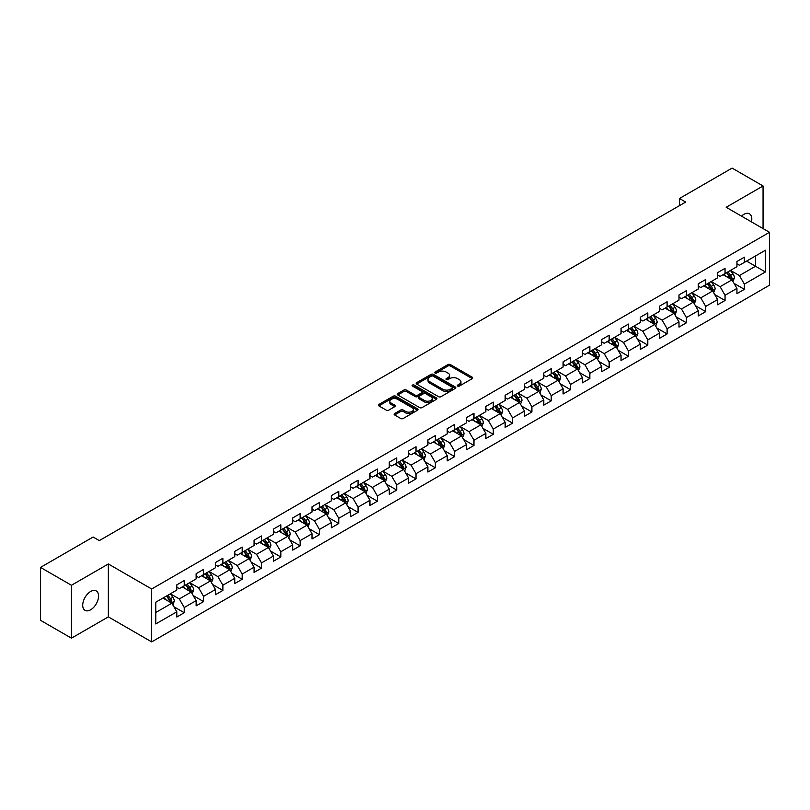 <?xml version="1.0" encoding="UTF-8"?>
<svg xmlns="http://www.w3.org/2000/svg" width="810" height="810" viewBox="0 0 810 810"><rect width="100%" height="100%" fill="white"/><g stroke="black" fill="none" stroke-linecap="round" stroke-linejoin="round"><path stroke-width="1.21" d="M457.65 386.076A1.205 0.699 0 0 0 459.351 386.076L472.27 378.624A1.721 0.992 0 0 0 472.777 377.926A1.721 0.992 0 0 0 472.27 377.217L450.39 364.591A1.721 0.992 0 0 0 447.96 364.591L435.051 372.043A1.205 0.699 0 0 0 434.697 372.539A1.205 0.699 0 0 0 435.051 373.025A1.205 0.699 0 0 0 436.752 373.025L438.423 372.063A5.498 3.179 0 0 1 446.199 372.063L448.021 373.116A5.498 3.179 0 0 1 449.631 375.364A5.498 3.179 0 0 1 448.021 377.602L446.35 378.574A1.205 0.699 0 0 0 445.996 379.06A1.205 0.699 0 0 0 446.35 379.556A1.205 0.699 0 0 0 448.051 379.556L449.722 378.584A5.498 3.179 0 0 1 457.498 378.584L459.321 379.637A5.498 3.179 0 0 1 460.941 381.885A5.498 3.179 0 0 1 459.321 384.132L457.65 385.094A1.205 0.699 0 0 0 457.306 385.59A1.205 0.699 0 0 0 457.65 386.076L457.65 385.094M90.639 609.798A11.208 6.47 120 0 0 97.959 599.916A11.208 6.47 120 0 0 96.248 590.946A11.208 6.47 120 0 0 90.639 591.492A11.208 6.47 120 0 0 83.319 601.374A11.208 6.47 120 0 0 85.04 610.355A11.208 6.47 120 0 0 90.639 609.798M751.437 221.869A11.208 6.47 120 0 0 749.473 213.799A11.208 6.47 120 0 0 743.874 214.356A11.208 6.47 120 0 0 741.504 216.138M394.612 413.566A1.721 0.992 0 0 0 394.106 414.264A1.721 0.992 0 0 0 394.612 414.963L400.748 418.507A1.721 0.992 0 0 0 403.177 418.507L417.525 410.235A1.721 0.992 0 0 0 418.021 409.526A1.721 0.992 0 0 0 417.525 408.827L395.644 396.201A1.721 0.992 0 0 0 393.214 396.201L378.877 404.474A1.721 0.992 0 0 0 378.371 405.182A1.721 0.992 0 0 0 378.877 405.881L386.289 410.164A1.721 0.992 0 0 0 388.719 410.164L394.855 406.62A1.721 0.992 0 0 0 395.361 405.921A1.721 0.992 0 0 0 394.855 405.213L391.179 403.096A4.597 2.653 0 0 1 389.833 401.213A4.597 2.653 0 0 1 392.668 398.763A4.597 2.653 0 0 1 397.68 399.34L412.077 407.653A4.597 2.653 0 0 1 413.424 409.526A4.597 2.653 0 0 1 410.589 411.986A4.597 2.653 0 0 1 405.577 411.409L403.177 410.022A1.721 0.992 0 0 0 400.748 410.022L394.612 413.566L394.612 414.963L400.748 411.45L400.748 410.022M108.348 563.973L71.452 585.276L40.5 567.405L40.5 620.308L71.452 638.179L108.348 616.876L151.683 641.895L151.683 588.991L108.348 563.973L108.348 616.876M763.06 228.582L763.06 185.976L726.165 207.279L769.5 232.298L151.683 588.991M763.06 185.976L732.108 168.105L679.489 198.49L679.489 205.639M40.5 567.405L93.12 537.03L99.306 540.604L685.675 202.065L679.489 198.49M438.544 396.687A1.721 0.992 0 0 0 440.974 396.687L455.311 388.415A1.721 0.992 0 0 0 455.817 387.707A1.721 0.992 0 0 0 455.311 387.008L433.441 374.382A1.721 0.992 0 0 0 431.011 374.382L416.664 382.654A1.721 0.992 0 0 0 416.168 383.363A1.721 0.992 0 0 0 416.664 384.061L438.544 396.687M412.958 386.34A1.205 0.699 0 0 1 414.173 386.512L414.173 385.074L436.418 397.923A1.721 0.992 0 0 1 436.924 398.621A1.721 0.992 0 0 1 436.418 399.32L422.081 407.602A1.721 0.992 0 0 1 419.651 407.602L397.771 394.966L397.771 393.569A1.721 0.992 0 0 0 397.264 394.267A1.721 0.992 0 0 0 397.771 394.966M397.771 393.569L403.906 390.025A1.721 0.992 0 0 1 406.337 390.025L415.206 395.148A1.721 0.992 0 0 0 417.646 395.148L421.716 392.799A1.721 0.992 0 0 0 422.212 392.091A1.721 0.992 0 0 0 421.716 391.392L412.472 386.056A1.205 0.699 0 0 1 412.128 385.57A1.205 0.699 0 0 1 412.867 384.932A1.205 0.699 0 0 1 414.173 385.074M151.683 641.895L769.5 285.201L769.5 232.298M173.907 606.761L184.245 612.724L184.245 607.51L196.131 600.645L196.131 605.86L203.563 601.577L203.563 596.352L215.45 589.498L215.45 594.712L222.871 590.419L222.871 585.205L234.758 578.34L234.758 583.564L242.19 579.271L242.19 574.057L254.077 567.192L254.077 572.407L261.498 568.124L261.498 562.899L273.385 556.045L273.385 561.259L280.817 556.966L280.817 551.752L292.704 544.887L292.704 550.111L300.135 545.818L300.135 540.604L312.022 533.739L312.022 538.954L319.444 534.671L319.444 529.446L331.33 522.592L331.33 527.806L338.762 523.513L338.762 518.299L350.649 511.434L350.649 516.659L358.071 512.365L358.071 507.151L369.957 500.286L369.957 505.501L377.389 501.218L377.389 495.993L389.276 489.139L389.276 494.353L396.708 490.06L396.708 484.846L408.594 477.981L408.594 483.205L416.016 478.912L416.016 473.698L427.903 466.833L427.903 472.048L435.334 467.765L435.334 462.54L447.221 455.686L447.221 460.9L454.653 456.607L454.653 451.393L466.53 444.528L466.53 449.752L473.961 445.459L473.961 440.245L485.848 433.38L485.848 438.595L493.28 434.312L493.28 429.087L505.167 422.223L505.167 427.447L512.588 423.154L512.588 417.94L524.475 411.075L524.475 416.289L531.907 412.007L531.907 406.792L543.793 399.927L543.793 405.142L551.225 400.859L551.225 395.634L563.102 388.77L563.102 393.994L570.534 389.701L570.534 384.487L582.42 377.622L582.42 382.836L589.852 378.553L589.852 373.329L601.739 366.474L601.739 371.689L609.16 367.406L609.16 362.181L621.047 355.317L621.047 360.541L628.479 356.248L628.479 351.034L640.366 344.169L640.366 349.383L647.797 345.1L647.797 339.876L659.684 333.021L659.684 338.236L667.106 333.943L667.106 328.728L678.993 321.864L678.993 327.088L686.424 322.795L686.424 317.581L698.311 310.716L698.311 315.93L705.733 311.647L705.733 306.423L717.619 299.568L717.619 304.783L725.051 300.49L725.051 295.275L736.938 288.411L736.938 293.635L744.37 289.342L744.37 284.128L765.409 271.978L765.409 250.239L755.507 255.96L755.507 266.257L765.409 271.978M184.245 612.724L176.813 617.017L176.813 611.793L155.773 623.953L155.773 602.215L176.813 590.065L176.813 584.85L184.245 580.557L184.245 585.782L196.131 578.917L196.131 573.693L203.563 569.41L203.563 574.624L215.45 567.759L215.45 562.545L222.871 558.252L222.871 563.476L234.758 556.612L234.758 551.397L242.19 547.104L242.19 552.319L254.077 545.464L254.077 540.24L261.498 535.957L261.498 541.171L273.385 534.306L273.385 529.092L280.817 524.799L280.817 530.024L292.704 523.159L292.704 517.944L300.135 513.651L300.135 518.866L312.022 512.011L312.022 506.787L319.444 502.504L319.444 507.718L331.33 500.853L331.33 495.639L338.762 491.346L338.762 496.57L350.649 489.706L350.649 484.491L358.071 480.198L358.071 485.413L369.957 478.558L369.957 473.334L377.389 469.051L377.389 474.265L389.276 467.4L389.276 462.186L396.708 457.893L396.708 463.117L408.594 456.253L408.594 451.038L416.016 446.745L416.016 451.96L427.903 445.105L427.903 439.881L435.334 435.598L435.334 440.812L447.221 433.947L447.221 428.733L454.653 424.44L454.653 429.664L466.53 422.8L466.53 417.585L473.961 413.292L473.961 418.507L485.848 411.652L485.848 406.428L493.28 402.145L493.28 407.359L505.167 400.494L505.167 395.28L512.588 390.987L512.588 396.212L524.475 389.347L524.475 384.122L531.907 379.839L531.907 385.054L543.793 378.199L543.793 372.975L551.225 368.692L551.225 373.906L563.102 367.041L563.102 361.827L570.534 357.534L570.534 362.758L582.42 355.894L582.42 350.669L589.852 346.386L589.852 351.601L601.739 344.736L601.739 339.522L609.16 335.229L609.16 340.453L621.047 333.588L621.047 328.374L628.479 324.081L628.479 329.305L640.366 322.441L640.366 317.216L647.797 312.933L647.797 318.148L659.684 311.283L659.684 306.069L667.106 301.776L667.106 307L678.993 300.135L678.993 294.921L686.424 290.628L686.424 295.842L698.311 288.988L698.311 283.763L705.733 279.48L705.733 284.695L717.619 277.83L717.619 272.616L725.051 268.323L725.051 273.547L736.938 266.682L736.938 261.468L744.37 257.175L744.37 262.389L765.409 250.239M182.26 586.916L191.18 592.069L179.293 598.934L170.373 593.781M176.813 587.21L179.293 588.637L184.245 585.782M179.293 598.934L184.245 607.51M191.18 592.069L196.131 600.645M201.579 575.768L210.489 580.912L198.602 587.776L189.692 582.633M196.131 576.052L198.602 577.49L203.563 574.624M198.602 587.776L203.563 596.352M210.489 580.912L215.45 589.498M220.897 564.621L229.807 569.764L217.92 576.629L209.01 571.485M215.45 564.904L217.92 566.332L222.871 563.476M217.92 576.629L222.871 585.205M229.807 569.764L234.758 578.34M240.206 553.463L249.126 558.616L237.239 565.481L228.319 560.328M234.758 553.756L237.239 555.184L242.19 552.319M237.239 565.481L242.19 574.057M249.126 558.616L254.077 567.192M259.524 542.315L268.434 547.459L256.547 554.323L247.637 549.18M254.077 542.599L256.547 544.037L261.498 541.171M256.547 554.323L261.498 562.899M268.434 547.459L273.385 556.045M278.832 531.168L287.752 536.311L275.866 543.176L266.946 538.032M273.385 531.451L275.866 532.879L280.817 530.024M275.866 543.176L280.817 551.752M287.752 536.311L292.704 544.887M298.151 520.01L307.061 525.163L295.184 532.018L286.264 526.875M292.704 520.303L295.184 521.731L300.135 518.866M295.184 532.018L300.135 540.604M307.061 525.163L312.022 533.739M317.469 508.862L326.379 514.006L314.493 520.87L305.583 515.727M312.022 509.146L314.493 510.573L319.444 507.718M314.493 520.87L319.444 529.446M326.379 514.006L331.33 522.592M336.778 497.715L345.698 502.858L333.811 509.723L324.891 504.569M331.33 497.998L333.811 499.426L338.762 496.57M333.811 509.723L338.762 518.299M345.698 502.858L350.649 511.434M356.096 486.557L365.006 491.71L353.119 498.565L344.209 493.422M350.649 486.85L353.119 488.278L358.071 485.413M353.119 498.565L358.071 507.151M365.006 491.71L369.957 500.286M375.405 475.409L384.325 480.553L372.438 487.417L363.528 482.274M369.957 475.693L372.438 477.12L377.389 474.265M372.438 487.417L377.389 495.993M384.325 480.553L389.276 489.139M394.723 464.262L403.633 469.405L391.757 476.27L382.836 471.116M389.276 464.545L391.757 465.973L396.708 463.117M391.757 476.27L396.708 484.846M403.633 469.405L408.594 477.981M414.042 453.104L422.952 458.257L411.065 465.112L402.155 459.969M408.594 453.397L411.065 454.825L416.016 451.96M411.065 465.112L416.016 473.698M422.952 458.257L427.903 466.833M433.35 441.956L442.27 447.1L430.383 453.964L421.463 448.821M427.903 442.24L430.383 443.667L435.334 440.812M430.383 453.964L435.334 462.54M442.27 447.1L447.221 455.686M452.668 430.809L461.578 435.952L449.692 442.817L440.782 437.663M447.221 431.092L449.692 432.52L454.653 429.664M449.692 442.817L454.653 451.393M461.578 435.952L466.53 444.528M471.977 419.651L480.897 424.804L469.01 431.659L460.1 426.516M466.53 419.944L469.01 421.372L473.961 418.507M469.01 431.659L473.961 440.245M480.897 424.804L485.848 433.38M491.295 408.503L500.216 413.647L488.329 420.511L479.409 415.368M485.848 408.787L488.329 410.214L493.28 407.359M488.329 420.511L493.28 429.087M500.216 413.647L505.167 422.223M510.614 397.356L519.524 402.499L507.637 409.364L498.727 404.21M505.167 397.639L507.637 399.067L512.588 396.212M507.637 409.364L512.588 417.94M519.524 402.499L524.475 411.075M529.922 386.198L538.842 391.351L526.956 398.206L518.035 393.063M524.475 386.481L526.956 387.919L531.907 385.054M526.956 398.206L531.907 406.792M538.842 391.351L543.793 399.927M549.241 375.05L558.151 380.194L546.264 387.058L537.354 381.915M543.793 375.334L546.264 376.761L551.225 373.906M546.264 387.058L551.225 395.634M558.151 380.194L563.102 388.77M568.559 363.903L577.469 369.046L565.582 375.911L556.672 370.757M563.102 364.186L565.582 365.614L570.534 362.758M565.582 375.911L570.534 384.487M577.469 369.046L582.42 377.622M587.868 352.745L596.788 357.899L584.901 364.753L575.981 359.61M582.42 353.028L584.901 354.466L589.852 351.601M584.901 364.753L589.852 373.329M596.788 357.899L601.739 366.474M607.186 341.597L616.096 346.741L604.209 353.606L595.299 348.462M601.739 341.881L604.209 343.308L609.16 340.453M604.209 353.606L609.16 362.181M616.096 346.741L621.047 355.317M626.495 330.44L635.415 335.593L623.528 342.458L614.608 337.304M621.047 330.733L623.528 332.161L628.479 329.305M623.528 342.458L628.479 351.034M635.415 335.593L640.366 344.169M645.813 319.292L654.723 324.435L642.836 331.3L633.926 326.157M640.366 319.575L642.836 321.013L647.797 318.148M642.836 331.3L647.797 339.876M654.723 324.435L659.684 333.021M665.131 308.144L674.042 313.288L662.155 320.152L653.245 315.009M659.684 308.428L662.155 309.855L667.106 307M662.155 320.152L667.106 328.728M674.042 313.288L678.993 321.864M684.44 296.986L693.36 302.14L681.473 309.005L672.553 303.851M678.993 297.28L681.473 298.708L686.424 295.842M681.473 309.005L686.424 317.581M693.36 302.14L698.311 310.716M703.758 285.839L712.668 290.982L700.782 297.847L691.872 292.704M698.311 286.122L700.782 287.56L705.733 284.695M700.782 297.847L705.733 306.423M712.668 290.982L717.619 299.568M723.067 274.691L731.987 279.835L720.1 286.7L711.18 281.556M717.619 274.975L720.1 276.402L725.051 273.547M720.1 286.7L725.051 295.275M731.987 279.835L736.938 288.411M746.597 261.103L755.507 266.257L739.419 275.542L730.499 270.398M736.938 263.827L739.419 265.255L744.37 262.389M739.419 275.542L744.37 284.128M71.452 585.276L71.452 638.179M155.773 612.512L171.862 603.217L162.952 598.074M171.862 603.217L176.813 611.793M734.032 283.378L744.37 289.342M714.714 294.526L725.051 300.49M695.395 305.674L705.733 311.647M676.087 316.832L686.424 322.795M656.768 327.979L667.106 333.943M637.46 339.127L647.797 345.1M618.141 350.284L628.479 356.248M598.823 361.432L609.16 367.406M579.514 372.58L589.852 378.553M560.196 383.738L570.534 389.701M540.888 394.885L551.225 400.859M521.569 406.033L531.907 412.007M502.251 417.19L512.588 423.154M482.942 428.338L493.28 434.312M463.624 439.486L473.961 445.459M444.305 450.643L454.653 456.607M424.997 461.791L435.334 467.765M405.678 472.939L416.016 478.912M386.37 484.096L396.708 490.06M367.051 495.244L377.389 501.218M347.733 506.402L358.071 512.365M328.425 517.549L338.762 523.513M309.106 528.697L319.444 534.671M289.798 539.855L300.135 545.818M270.479 551.003L280.817 556.966M251.161 562.15L261.498 568.124M231.852 573.308L242.19 579.271M212.534 584.456L222.871 590.419M193.225 595.603L203.563 601.577M458.136 386.248L459.321 385.56A5.498 3.179 0 0 0 460.941 383.312L460.941 381.885M449.631 375.364L449.631 376.792A5.498 3.179 0 0 1 448.021 379.039L446.837 379.718M472.25 378.634L450.39 366.019A1.721 0.992 0 0 0 447.96 366.019L435.527 373.197M455.291 388.425L433.441 375.81A1.721 0.992 0 0 0 431.011 375.81L416.694 384.072M452.274 388.203A1.205 0.699 0 0 0 452.628 387.707A1.205 0.699 0 0 0 452.274 387.22L433.077 376.134A1.205 0.699 0 0 0 431.376 376.134L429.614 377.146A5.498 3.179 0 0 0 428.004 379.394A5.498 3.179 0 0 0 429.614 381.642L442.736 389.215A5.498 3.179 0 0 0 450.512 389.215L452.274 388.203L452.274 389.63A1.205 0.699 0 0 0 452.628 389.134L452.628 387.707M428.004 379.394L428.004 380.822A5.498 3.179 0 0 0 429.614 383.069L429.614 381.642M452.274 389.63L450.512 390.643A5.498 3.179 0 0 1 442.736 390.643L429.614 383.069M397.791 394.986L403.906 391.453L403.906 390.025M422.212 392.091L422.212 393.528A1.721 0.992 0 0 1 421.716 394.227L417.646 396.576A1.721 0.992 0 0 1 415.206 396.576L406.337 391.453A1.721 0.992 0 0 0 403.906 391.453M414.173 386.512L436.398 399.33M424.42 400.464A4.597 2.653 0 0 0 429.432 401.041A4.597 2.653 0 0 0 432.267 398.581A4.597 2.653 0 0 0 430.92 396.708L425.847 393.781A1.721 0.992 0 0 0 423.417 393.781L419.347 396.13A1.721 0.992 0 0 0 418.841 396.829A1.721 0.992 0 0 0 419.347 397.528L424.42 400.464L424.42 401.892A4.597 2.653 0 0 0 429.432 402.469A4.597 2.653 0 0 0 432.267 400.018L432.267 398.581M418.841 396.829L418.841 398.257A1.721 0.992 0 0 0 419.347 398.966L419.347 397.528M424.42 401.892L419.347 398.966M413.424 409.526L413.424 410.964A4.597 2.653 0 0 1 410.589 413.414A4.597 2.653 0 0 1 405.577 412.837L403.177 411.45A1.721 0.992 0 0 0 400.748 411.45M389.833 401.213L389.833 402.641A4.597 2.653 0 0 0 391.179 404.524L391.179 403.096M394.834 406.63L391.179 404.524M417.494 410.245L395.644 397.629A1.721 0.992 0 0 0 393.214 397.629L378.898 405.891M732.959 281.526L734.437 277.82A4.637 2.683 -120 0 0 732.959 273.871L730.397 270.459M725.942 276.352L724.211 274.033M726.56 272.676L729.121 276.089A4.637 2.683 60 0 1 730.448 278.873L731.936 278.022A4.637 2.683 -120 0 0 730.6 275.228L728.048 271.816M726.884 272.484L729.719 276.271A2.359 1.367 60 0 1 730.154 276.99L731.936 278.022M713.65 292.683L715.119 288.967A4.637 2.683 -120 0 0 713.64 285.019L711.089 281.607M706.634 287.499L704.892 285.181M707.251 283.824L709.803 287.236A4.637 2.683 60 0 1 711.129 290.031L712.618 289.17A4.637 2.683 -120 0 0 711.291 286.375L708.73 282.963M707.576 283.642L710.41 287.418A2.359 1.367 60 0 1 710.836 288.137L712.618 289.17M694.332 303.831L695.81 300.125A4.637 2.683 -120 0 0 694.322 296.166L691.77 292.764M687.315 298.647L685.584 296.339M687.933 294.972L690.485 298.384A4.637 2.683 60 0 1 691.821 301.178L693.299 300.318A4.637 2.683 -120 0 0 691.973 297.533L689.421 294.121M688.257 294.789L691.092 298.576A2.359 1.367 60 0 1 691.517 299.295L693.299 300.318M675.024 314.979L676.492 311.273A4.637 2.683 -120 0 0 675.013 307.324L672.452 303.912M667.997 309.805L666.265 307.486M668.615 306.129L671.176 309.542A4.637 2.683 60 0 1 672.503 312.326L673.991 311.475A4.637 2.683 -120 0 0 672.654 308.681L670.103 305.269M668.938 305.937L671.774 309.724A2.359 1.367 60 0 1 672.209 310.443L673.991 311.475M655.705 326.136L657.173 322.421A4.637 2.683 -120 0 0 655.695 318.472L653.144 315.06M648.688 320.952L646.947 318.634M649.306 317.277L651.858 320.689A4.637 2.683 60 0 1 653.184 323.484L654.672 322.623A4.637 2.683 -120 0 0 653.346 319.828L650.794 316.416M649.63 317.095L652.465 320.871A2.359 1.367 60 0 1 652.89 321.59L654.672 322.623M636.387 337.284L637.865 333.578A4.637 2.683 -120 0 0 636.387 329.619L633.825 326.217M629.37 332.1L627.639 329.791M629.988 328.425L632.549 331.837A4.637 2.683 60 0 1 633.876 334.631L635.354 333.771A4.637 2.683 -120 0 0 634.028 330.986L631.476 327.574M630.312 328.242L633.147 332.029A2.359 1.367 60 0 1 633.582 332.748L635.354 333.771M617.078 348.432L618.546 344.726A4.637 2.683 -120 0 0 617.068 340.777L614.517 337.365M610.062 343.258L608.32 340.939M610.679 339.582L613.231 342.994A4.637 2.683 60 0 1 614.557 345.779L616.046 344.928A4.637 2.683 -120 0 0 614.719 342.134L612.158 338.722M610.993 339.39L613.828 343.177A2.359 1.367 60 0 1 614.263 343.896L616.046 344.928M597.76 359.589L599.238 355.873A4.637 2.683 -120 0 0 597.75 351.925L595.198 348.513M590.743 354.405L589.012 352.087M591.361 350.73L593.912 354.142A4.637 2.683 60 0 1 595.249 356.937L596.727 356.076A4.637 2.683 -120 0 0 595.401 353.281L592.849 349.869M591.685 350.548L594.52 354.324A2.359 1.367 60 0 1 594.945 355.043L596.727 356.076M578.451 370.737L579.919 367.031A4.637 2.683 -120 0 0 578.441 363.082L575.88 359.67M571.425 365.553L569.693 363.244M572.042 361.878L574.604 365.29A4.637 2.683 60 0 1 575.93 368.084L577.419 367.224A4.637 2.683 -120 0 0 576.082 364.439L573.531 361.027M572.366 361.695L575.201 365.482A2.359 1.367 60 0 1 575.637 366.201L577.419 367.224M559.133 381.895L560.601 378.179A4.637 2.683 -120 0 0 559.123 374.23L556.571 370.818M552.116 376.711L550.375 374.392M552.734 373.035L555.285 376.447A4.637 2.683 60 0 1 556.612 379.232L558.1 378.381A4.637 2.683 -120 0 0 556.774 375.587L554.212 372.175M553.058 372.843L555.893 376.63A2.359 1.367 60 0 1 556.318 377.349L558.1 378.381M539.814 393.042L541.293 389.326A4.637 2.683 -120 0 0 539.814 385.378L537.253 381.966M532.798 387.858L531.066 385.54M533.415 384.183L535.967 387.595A4.637 2.683 60 0 1 537.303 390.39L538.782 389.529A4.637 2.683 -120 0 0 537.455 386.734L534.904 383.322M533.739 384.001L536.574 387.777A2.359 1.367 60 0 1 537 388.496L538.782 389.529M520.506 404.19L521.974 400.484A4.637 2.683 -120 0 0 520.496 396.535L517.944 393.123M513.489 399.016L511.748 396.697M514.107 395.341L516.659 398.743A4.637 2.683 60 0 1 517.985 401.537L519.473 400.677A4.637 2.683 -120 0 0 518.147 397.892L515.585 394.48M514.421 395.148L517.256 398.935A2.359 1.367 60 0 1 517.691 399.654L519.473 400.677M501.188 415.348L502.666 411.632A4.637 2.683 -120 0 0 501.177 407.683L498.626 404.271M494.171 410.164L492.44 407.845M494.788 406.488L497.34 409.9A4.637 2.683 60 0 1 498.666 412.685L500.155 411.834A4.637 2.683 -120 0 0 498.828 409.04L496.277 405.628M495.112 406.296L497.947 410.083A2.359 1.367 60 0 1 498.373 410.802L500.155 411.834M481.879 426.495L483.347 422.779A4.637 2.683 -120 0 0 481.869 418.831L479.307 415.419M474.852 421.311L473.121 418.993M475.47 417.636L478.032 421.048A4.637 2.683 60 0 1 479.358 423.843L480.846 422.982A4.637 2.683 -120 0 0 479.51 420.188L476.958 416.775M475.794 417.454L478.629 421.24A2.359 1.367 60 0 1 479.064 421.949L480.846 422.982M462.561 437.643L464.029 433.937A4.637 2.683 -120 0 0 462.55 429.988L459.999 426.576M455.544 432.469L453.802 430.15M456.162 428.794L458.713 432.196A4.637 2.683 60 0 1 460.039 434.99L461.528 434.13A4.637 2.683 -120 0 0 460.201 431.345L457.64 427.933M456.486 428.601L459.321 432.388A2.359 1.367 60 0 1 459.746 433.107L461.528 434.13M443.242 448.801L444.72 445.085A4.637 2.683 -120 0 0 443.242 441.136L440.68 437.724M436.225 443.617L434.494 441.298M436.843 439.941L439.395 443.353A4.637 2.683 60 0 1 440.731 446.138L442.209 445.287A4.637 2.683 -120 0 0 440.883 442.493L438.332 439.081M437.167 439.749L440.002 443.536A2.359 1.367 60 0 1 440.427 444.255L442.209 445.287M423.934 459.948L425.402 456.243A4.637 2.683 -120 0 0 423.924 452.284L421.372 448.872M416.917 454.764L415.176 452.446M417.525 451.089L420.086 454.501A4.637 2.683 60 0 1 421.413 457.296L422.901 456.435A4.637 2.683 -120 0 0 421.575 453.64L419.013 450.238M417.849 450.907L420.684 454.693A2.359 1.367 60 0 1 421.119 455.402L422.901 456.435M404.615 471.096L406.093 467.39A4.637 2.683 -120 0 0 404.605 463.442L402.054 460.029M397.599 465.922L395.867 463.603M398.216 462.247L400.768 465.659A4.637 2.683 60 0 1 402.094 468.443L403.582 467.583A4.637 2.683 -120 0 0 402.256 464.798L399.705 461.386M398.54 462.054L401.375 465.841A2.359 1.367 60 0 1 401.8 466.56L403.582 467.583M385.297 482.254L386.775 478.538A4.637 2.683 -120 0 0 385.297 474.589L382.735 471.177M378.28 477.07L376.549 474.751M378.898 473.394L381.459 476.806A4.637 2.683 60 0 1 382.786 479.591L384.274 478.74A4.637 2.683 -120 0 0 382.938 475.946L380.386 472.534M379.222 473.212L382.057 476.989A2.359 1.367 60 0 1 382.492 477.708L384.274 478.74M365.988 493.401L367.457 489.696A4.637 2.683 -120 0 0 365.978 485.737L363.427 482.325M358.972 488.217L357.23 485.899M359.589 484.542L362.141 487.954A4.637 2.683 60 0 1 363.467 490.749L364.956 489.888A4.637 2.683 -120 0 0 363.629 487.093L361.068 483.692M359.913 484.36L362.748 488.147A2.359 1.367 60 0 1 363.174 488.865L364.956 489.888M346.903 504.417L348.148 500.843A4.637 2.683 -120 0 0 346.66 496.894L344.108 493.482M339.653 499.375L337.922 497.056M340.271 495.7L342.822 499.112A4.637 2.683 60 0 1 344.159 501.896L345.637 501.036A4.637 2.683 -120 0 0 344.311 498.251L341.759 494.839M340.595 495.507L343.43 499.294A2.359 1.367 60 0 1 343.855 500.013L345.637 501.036M327.361 515.707L328.83 511.991A4.637 2.683 -120 0 0 327.351 508.042L324.79 504.63M320.345 510.523L318.603 508.204M320.952 506.847L323.514 510.259A4.637 2.683 60 0 1 324.84 513.054L326.329 512.193A4.637 2.683 -120 0 0 325.002 509.399L322.441 505.987M321.276 506.665L324.111 510.442A2.359 1.367 60 0 1 324.547 511.161L326.329 512.193M308.043 526.854L309.521 523.149A4.637 2.683 -120 0 0 308.033 519.19L305.481 515.778M301.026 521.67L299.285 519.352M301.644 517.995L304.195 521.407A4.637 2.683 60 0 1 305.522 524.202L307.01 523.341A4.637 2.683 -120 0 0 305.684 520.557L303.132 517.144M301.968 517.813L304.803 521.599A2.359 1.367 60 0 1 305.228 522.318L307.01 523.341M288.725 538.002L290.203 534.296A4.637 2.683 -120 0 0 288.725 530.347L286.163 526.935M281.708 532.828L279.976 530.51M282.325 529.153L284.887 532.565A4.637 2.683 60 0 1 286.214 535.349L287.702 534.499A4.637 2.683 -120 0 0 286.365 531.704L283.814 528.292M282.649 528.96L285.484 532.747A2.359 1.367 60 0 1 285.92 533.466L287.702 534.499M269.416 549.16L270.884 545.444A4.637 2.683 -120 0 0 269.406 541.495L266.854 538.083M262.399 543.976L260.658 541.657M263.017 540.3L265.569 543.712A4.637 2.683 60 0 1 266.895 546.507L268.383 545.646A4.637 2.683 -120 0 0 267.057 542.852L264.495 539.44M263.341 540.118L266.176 543.895A2.359 1.367 60 0 1 266.601 544.614L268.383 545.646M250.098 560.307L251.576 556.602A4.637 2.683 -120 0 0 250.087 552.643L247.536 549.241M243.081 555.123L241.35 552.815M243.699 551.448L246.25 554.86A4.637 2.683 60 0 1 247.587 557.655L249.065 556.794A4.637 2.683 -120 0 0 247.738 554.01L245.187 550.597M244.023 551.266L246.858 555.053A2.359 1.367 60 0 1 247.283 555.771L249.065 556.794M230.789 571.455L232.257 567.749A4.637 2.683 -120 0 0 230.779 563.801L228.218 560.388M223.762 566.281L222.031 563.962M224.38 562.606L226.942 566.018A4.637 2.683 60 0 1 228.268 568.802L229.756 567.952A4.637 2.683 -120 0 0 228.42 565.157L225.869 561.745M224.704 562.413L227.539 566.2A2.359 1.367 60 0 1 227.974 566.919L229.756 567.952M211.471 582.613L212.939 578.897A4.637 2.683 -120 0 0 211.461 574.948L208.909 571.536M204.454 577.429L202.713 575.11M205.072 573.753L207.623 577.165A4.637 2.683 60 0 1 208.95 579.96L210.438 579.099A4.637 2.683 -120 0 0 209.112 576.305L206.56 572.893M205.396 573.571L208.231 577.348A2.359 1.367 60 0 1 208.656 578.067L210.438 579.099M192.152 593.76L193.631 590.055A4.637 2.683 -120 0 0 192.152 586.096L189.591 582.694M185.136 588.576L183.404 586.268M185.753 584.901L188.315 588.313A4.637 2.683 60 0 1 189.641 591.108L191.119 590.247A4.637 2.683 -120 0 0 189.793 587.463L187.242 584.051M186.077 584.719L188.912 588.505A2.359 1.367 60 0 1 189.348 589.224L191.119 590.247M172.844 604.908L174.312 601.202A4.637 2.683 -120 0 0 172.834 597.253L170.282 593.841M165.827 599.734L164.086 597.415M166.445 596.059L168.996 599.471A4.637 2.683 60 0 1 170.323 602.255L171.811 601.405A4.637 2.683 -120 0 0 170.485 598.61L167.923 595.198M166.759 595.866L169.594 599.653A2.359 1.367 60 0 1 170.029 600.372L171.811 601.405M459.321 385.56L459.321 384.132M446.35 379.556L446.35 378.574M448.021 379.039L448.021 377.602M435.051 373.025L435.051 372.043M447.96 366.019L447.96 364.591M450.39 366.019L450.39 364.591M472.27 378.624L472.27 377.217M416.664 384.061L416.664 382.654M431.011 375.81L431.011 374.382M433.441 375.81L433.441 374.382M455.311 388.415L455.311 387.008M442.736 390.643L442.736 389.215M450.512 390.643L450.512 389.215M406.337 391.453L406.337 390.025M415.206 396.576L415.206 395.148M417.646 396.576L417.646 395.148M421.716 394.227L421.716 392.799M436.418 399.32L436.418 397.923M403.177 411.45L403.177 410.022M405.577 412.837L405.577 411.409M394.855 406.62L394.855 405.213M378.877 405.881L378.877 404.474M393.214 397.629L393.214 396.201M395.644 397.629L395.644 396.201M417.525 410.235L417.525 408.827M731.531 279.572L734.407 277.911M730.6 275.228L732.959 273.871M727.299 277.131L729.121 276.089M712.213 290.719L715.088 289.059M711.291 286.375L713.64 285.019M707.991 288.279L709.803 287.236M692.894 301.877L695.78 300.216M691.973 297.533L694.322 296.166M688.672 299.437L690.485 298.384M673.586 313.024L676.461 311.364M672.654 308.681L675.013 307.324M669.364 310.584L671.176 309.542M654.267 324.172L657.143 322.512M653.346 319.828L655.695 318.472M650.045 321.732L651.858 320.689M634.959 335.33L637.835 333.669M634.028 330.986L636.387 329.619M630.727 332.89L632.549 331.837M615.64 346.477L618.516 344.817M614.719 342.134L617.068 340.777M611.418 344.037L613.231 342.994M596.322 357.625L599.208 355.965M595.401 353.281L597.75 351.925M592.1 355.195L593.912 354.142M577.014 368.783L579.889 367.122M576.082 364.439L578.441 363.082M572.781 366.343L574.604 365.29M557.695 379.93L560.571 378.27M556.774 375.587L559.123 374.23M553.473 377.49L555.285 376.447M538.387 391.078L541.262 389.418M537.455 386.734L539.814 385.378M534.154 388.648L535.967 387.595M519.068 402.236L521.944 400.575M518.147 397.892L520.496 396.535M514.846 399.796L516.659 398.743M499.75 413.383L502.635 411.723M498.828 409.04L501.177 407.683M495.528 410.943L497.34 409.9M480.441 424.531L483.317 422.871M479.51 420.188L481.869 418.831M476.209 422.101L478.032 421.048M461.123 435.689L463.998 434.028M460.201 431.345L462.55 429.988M456.901 433.249L458.713 432.196M441.804 446.837L444.69 445.176M440.883 442.493L443.242 441.136M437.582 444.396L439.395 443.353M422.496 457.994L425.371 456.324M421.575 453.64L423.924 452.284M418.274 455.554L420.086 454.501M403.177 469.142L406.063 467.481M402.256 464.798L404.605 463.442M398.955 466.702L400.768 465.659M383.869 480.289L386.745 478.629M382.938 475.946L385.297 474.589M379.637 477.849L381.459 476.806M364.551 491.447L367.426 489.777M363.629 487.093L365.978 485.737M360.328 489.007L362.141 487.954M345.232 502.595L348.118 500.934M344.311 498.251L346.66 496.894M341.01 500.155L342.822 499.112M325.924 513.742L328.799 512.082M325.002 509.399L327.351 508.042M321.702 511.302L323.514 510.259M306.605 524.9L309.491 523.23M305.684 520.557L308.033 519.19M302.383 522.46L304.195 521.407M287.297 536.048L290.172 534.387M286.365 531.704L288.725 530.347M283.065 533.608L284.887 532.565M267.978 547.196L270.854 545.535M267.057 542.852L269.406 541.495M263.756 544.755L265.569 543.712M248.66 558.353L251.545 556.693M247.738 554.01L250.087 552.643M244.438 555.913L246.25 554.86M229.351 569.501L232.227 567.84M228.42 565.157L230.779 563.801M225.129 567.061L226.942 566.018M210.033 580.649L212.909 578.988M209.112 576.305L211.461 574.948M205.811 578.208L207.623 577.165M190.725 591.806L193.6 590.146M189.793 587.463L192.152 586.096M186.492 589.366L188.315 588.313M171.406 602.954L174.282 601.293M170.485 598.61L172.834 597.253M167.184 600.514L168.996 599.471"/></g></svg>
